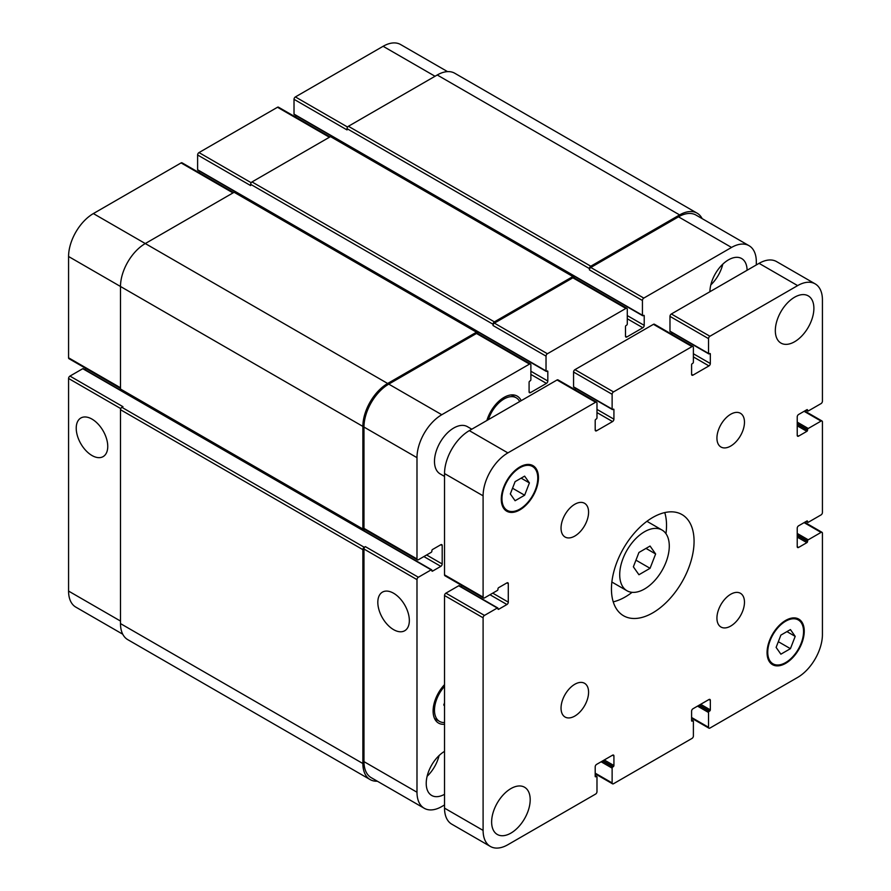 <?xml version="1.0" encoding="UTF-8"?>
<svg xmlns="http://www.w3.org/2000/svg" width="891" height="891" viewBox="0 0 891 891"><rect width="100%" height="100%" fill="white"/><g stroke="black" fill="none" stroke-linecap="round" stroke-linejoin="round"><path stroke-width="1.34" d="M638.936 574.74L633.367 566.821L638.936 552.476L650.062 546.049L655.631 553.968L650.062 568.302L638.936 574.74M650.062 568.302L635.951 560.161M655.631 553.968L645.986 548.399M619.713 574.706A35.061 20.237 -60 0 1 635.005 539.423A35.061 20.237 -60 0 1 662.024 530.034A35.061 20.237 -60 0 1 662.024 570.507A35.061 20.237 -60 0 1 626.963 590.744A35.061 20.237 -60 0 1 619.713 574.706M613.22 601.837A58.427 33.735 120 0 0 632.087 592.337M665.956 533.676A58.427 33.735 120 0 0 664.753 512.581M611.449 589.018A58.427 33.735 -60 0 1 636.954 530.212A58.427 33.735 -60 0 1 681.971 514.564A58.427 33.735 -60 0 1 681.971 582.023A58.427 33.735 -60 0 1 623.544 615.759A58.427 33.735 -60 0 1 611.449 589.018M716.932 618.109A19.479 11.249 -60 0 1 725.43 598.518A19.479 11.249 -60 0 1 740.443 593.295A19.479 11.249 -60 0 1 740.443 615.781A19.479 11.249 -60 0 1 720.964 627.03A19.479 11.249 -60 0 1 716.932 618.109M716.932 438.105A19.479 11.249 -60 0 1 725.43 418.503A19.479 11.249 -60 0 1 740.443 413.29A19.479 11.249 -60 0 1 740.443 435.777A19.479 11.249 -60 0 1 720.964 447.015A19.479 11.249 -60 0 1 716.932 438.105M561.04 528.107A19.479 11.249 -60 0 1 569.538 508.505A19.479 11.249 -60 0 1 584.552 503.292A19.479 11.249 -60 0 1 584.552 525.779A19.479 11.249 -60 0 1 565.072 537.028A19.479 11.249 -60 0 1 561.04 528.107M561.04 708.122A19.479 11.249 -60 0 1 569.538 688.52A19.479 11.249 -60 0 1 584.552 683.297A19.479 11.249 -60 0 1 584.552 705.783A19.479 11.249 -60 0 1 565.072 717.032A19.479 11.249 -60 0 1 561.04 708.122M491.632 821.97A27.265 15.737 -60 0 1 503.538 794.538A27.265 15.737 -60 0 1 524.543 787.232A27.265 15.737 -60 0 1 524.543 818.718A27.265 15.737 -60 0 1 497.278 834.455A27.265 15.737 -60 0 1 491.632 821.97M775.326 330.606A27.265 15.737 -60 0 1 787.221 303.174A27.265 15.737 -60 0 1 808.237 295.868A27.265 15.737 -60 0 1 808.237 327.353A27.265 15.737 -60 0 1 780.973 343.091A27.265 15.737 -60 0 1 775.326 330.606M444.531 476.429L440.132 473.878A27.265 15.737 -60 0 1 434.485 461.404A27.265 15.737 -60 0 1 446.38 433.962A27.265 15.737 -60 0 1 467.396 426.655L471.807 429.195M780.884 654.183L776.117 647.401L780.884 635.105L790.428 629.592L795.195 636.374L790.428 648.67L780.884 654.183M790.428 648.67L778.322 641.687M795.195 636.374L786.931 631.608M515.098 500.731L510.32 493.937L515.098 481.641L524.632 476.139L529.41 482.922L524.632 495.218L515.098 500.731M524.632 495.218L512.537 488.235M529.41 482.922L521.146 478.155M767.752 652.223A25.316 14.612 120 0 0 772.998 663.817A25.316 14.612 120 0 0 798.314 649.194A25.316 14.612 120 0 0 798.314 619.958A25.316 14.612 120 0 0 778.801 626.741A25.316 14.612 120 0 0 767.752 652.223M767.062 652.624A26.296 15.18 -60 0 1 778.534 626.161A26.296 15.18 -60 0 1 798.804 619.122A26.296 15.18 -60 0 1 798.804 649.472A26.296 15.18 -60 0 1 772.508 664.653A26.296 15.18 -60 0 1 767.062 652.624M501.967 498.771A25.316 14.612 120 0 0 507.202 510.354A25.316 14.612 120 0 0 532.528 495.741A25.316 14.612 120 0 0 532.528 466.505A25.316 14.612 120 0 0 513.016 473.288A25.316 14.612 120 0 0 501.967 498.771M501.277 499.16A26.296 15.18 -60 0 1 512.748 472.709A26.296 15.18 -60 0 1 533.007 465.659A26.296 15.18 -60 0 1 533.007 496.02A26.296 15.18 -60 0 1 506.723 511.2A26.296 15.18 -60 0 1 501.277 499.16M822.426 299.922L822.426 401.217A1.949 1.125 -60 0 1 821.045 403.601L808.237 410.996A0.969 0.557 -60 0 1 807.547 410.595L807.547 410.116A0.969 0.557 120 0 0 806.856 409.715L798.603 414.493A1.949 1.125 120 0 0 797.222 416.877L797.222 435.32A1.949 1.125 120 0 0 797.623 436.211A1.949 1.125 120 0 0 798.603 436.122L806.856 431.344A0.969 0.557 120 0 0 807.547 430.153L807.547 429.674A0.969 0.557 -60 0 1 808.237 428.482L821.045 421.087A1.949 1.125 -60 0 1 822.014 420.998A1.949 1.125 -60 0 1 822.426 421.889L822.426 512.525A1.949 1.125 -60 0 1 821.045 514.909L808.237 522.304A0.969 0.557 -60 0 1 807.547 521.903L807.547 521.435A0.969 0.557 120 0 0 806.856 521.035L798.603 525.801A1.949 1.125 120 0 0 797.222 528.185L797.222 546.64A1.949 1.125 120 0 0 797.623 547.531A1.949 1.125 120 0 0 798.603 547.43L806.856 542.664A0.969 0.557 120 0 0 807.547 541.472L807.547 540.993A0.969 0.557 -60 0 1 808.237 539.801L821.045 532.406A1.949 1.125 -60 0 1 822.014 532.306A1.949 1.125 -60 0 1 822.426 533.197L822.426 634.492A35.061 20.237 -60 0 1 797.634 677.427L709.915 728.081A1.949 1.125 -60 0 1 708.935 728.17A1.949 1.125 -60 0 1 708.534 727.279L708.534 712.488A0.969 0.557 -60 0 1 709.225 711.296L709.637 711.063A0.969 0.557 120 0 0 710.327 709.871L710.327 700.326A1.949 1.125 120 0 0 709.915 699.435A1.949 1.125 120 0 0 708.946 699.535L692.975 708.757A1.949 1.125 120 0 0 691.594 711.141L691.594 720.685A0.969 0.557 120 0 0 692.285 721.075L692.697 720.841A0.969 0.557 -60 0 1 693.387 721.242L693.387 736.022A1.949 1.125 -60 0 1 692.006 738.416L613.509 783.735A1.949 1.125 -60 0 1 612.54 783.824A1.949 1.125 -60 0 1 612.128 782.933L612.128 768.142A0.969 0.557 -60 0 1 612.819 766.951L613.231 766.717A0.969 0.557 120 0 0 613.921 765.525L613.921 755.98A1.949 1.125 120 0 0 613.52 755.089A1.949 1.125 120 0 0 612.551 755.189L596.569 764.411A1.949 1.125 120 0 0 595.199 766.795L595.199 776.339A0.969 0.557 120 0 0 595.879 776.729L596.302 776.495A0.969 0.557 -60 0 1 596.981 776.896L596.981 791.687A1.949 1.125 -60 0 1 595.611 794.07L507.881 844.713A35.061 20.237 -60 0 1 490.362 846.45A35.061 20.237 -60 0 1 483.1 830.401L483.1 617.797A1.949 1.125 -60 0 1 484.47 615.414L497.278 608.018A0.969 0.557 -60 0 1 497.969 608.408L497.969 608.887A0.969 0.557 120 0 0 498.659 609.288L506.923 604.521A1.949 1.125 120 0 0 508.293 602.127L508.293 583.683A1.949 1.125 120 0 0 507.892 582.792A1.949 1.125 120 0 0 506.923 582.892L498.659 587.659A0.969 0.557 120 0 0 497.969 588.851L497.969 589.33A0.969 0.557 -60 0 1 497.278 590.521L484.47 597.917A1.949 1.125 -60 0 1 483.501 598.017A1.949 1.125 -60 0 1 483.1 597.126L483.1 495.83A35.061 20.237 -60 0 1 507.881 452.895L595.611 402.242A1.949 1.125 -60 0 1 596.58 402.153A1.949 1.125 -60 0 1 596.981 403.044L596.981 417.823A0.969 0.557 -60 0 1 596.302 419.026L595.879 419.26A0.969 0.557 120 0 0 595.199 420.452L595.199 429.997A1.949 1.125 120 0 0 595.6 430.888A1.949 1.125 120 0 0 596.569 430.787L612.551 421.566A1.949 1.125 120 0 0 613.921 419.182L613.921 409.637A0.969 0.557 120 0 0 613.231 409.236L612.819 409.481A0.969 0.557 -60 0 1 612.128 409.08L612.128 394.29A1.949 1.125 -60 0 1 613.509 391.906L692.006 346.588A1.949 1.125 -60 0 1 692.986 346.488A1.949 1.125 -60 0 1 693.387 347.379L693.387 362.169A0.969 0.557 -60 0 1 692.697 363.361L692.285 363.606A0.969 0.557 120 0 0 691.594 364.798L691.594 374.343A1.949 1.125 120 0 0 691.995 375.234A1.949 1.125 120 0 0 692.975 375.133L708.946 365.911A1.949 1.125 120 0 0 710.327 363.528L710.327 353.983A0.969 0.557 120 0 0 709.637 353.582L709.225 353.827A0.969 0.557 -60 0 1 708.534 353.426L708.534 338.636A1.949 1.125 -60 0 1 709.915 336.252L797.634 285.61A35.061 20.237 -60 0 1 815.165 283.873A35.061 20.237 -60 0 1 822.426 299.922M815.165 283.873L776.607 261.609A35.061 20.237 120 0 0 759.076 263.346L671.346 313.988A1.949 1.125 120 0 0 669.976 316.372L669.976 331.162A0.969 0.557 120 0 0 670.177 331.608L708.735 353.872M497.768 607.963L459.21 585.699A0.969 0.557 120 0 0 458.72 585.755L445.912 593.15A1.949 1.125 120 0 0 444.531 595.533L444.531 808.137A35.061 20.237 120 0 0 451.793 824.186L490.362 846.45M462.284 585.766L460.792 586.623M596.58 402.153L558.022 379.889A1.949 1.125 120 0 0 557.053 379.978L469.323 430.631A35.061 20.237 120 0 0 444.531 473.567L444.531 574.862A1.949 1.125 120 0 0 444.943 575.753L483.501 598.017M575.363 388.186L575.363 389.902M692.986 346.488L654.417 324.235A1.949 1.125 120 0 0 653.448 324.324L574.951 369.642A1.949 1.125 120 0 0 573.57 372.037L573.57 386.817A0.969 0.557 120 0 0 573.771 387.262L612.34 409.526M671.758 332.532L671.758 334.248M91.985 455.513A22.286 12.864 60 0 1 77.428 435.866A22.286 12.864 60 0 1 80.847 418.002A22.286 12.864 60 0 1 103.133 430.876A22.286 12.864 60 0 1 103.133 456.615A22.286 12.864 60 0 1 91.985 455.513M393.577 629.636A22.286 12.864 60 0 1 379.02 609.99A22.286 12.864 60 0 1 382.439 592.125A22.286 12.864 60 0 1 404.726 605A22.286 12.864 60 0 1 404.726 630.739A22.286 12.864 60 0 1 393.577 629.636M447.549 71.625L400.638 44.55A35.061 20.237 120 0 0 383.119 46.287L295.389 96.93A1.949 1.125 120 0 0 294.019 99.313L294.019 114.104A0.969 0.557 120 0 0 294.219 114.549L642.634 315.704A0.969 0.557 120 0 0 643.124 315.659L643.536 315.425A0.969 0.557 -60 0 1 644.215 315.815L644.215 325.36A1.949 1.125 -60 0 1 642.845 327.743L626.874 336.965A1.949 1.125 -60 0 1 625.894 337.065A1.949 1.125 -60 0 1 625.493 336.174L625.493 326.629A0.969 0.557 -60 0 1 626.184 325.438L626.596 325.204A0.969 0.557 120 0 0 627.286 324.012L627.286 309.222A1.949 1.125 120 0 0 626.874 308.331A1.949 1.125 120 0 0 625.905 308.42L547.408 353.749A1.949 1.125 120 0 0 546.027 356.133L546.027 370.923A0.969 0.557 120 0 0 546.718 371.313L547.13 371.079A0.969 0.557 -60 0 1 547.82 371.48L547.82 381.014A1.949 1.125 -60 0 1 546.439 383.397L530.468 392.619A1.949 1.125 -60 0 1 529.499 392.719A1.949 1.125 -60 0 1 529.087 391.828L529.087 382.284A0.969 0.557 -60 0 1 529.777 381.092L530.19 380.858A0.969 0.557 120 0 0 530.88 379.666L530.88 364.876A1.949 1.125 120 0 0 530.479 363.985A1.949 1.125 120 0 0 529.51 364.085L441.78 414.727A35.061 20.237 120 0 0 416.988 457.662L416.988 558.958A1.949 1.125 120 0 0 417.4 559.849A1.949 1.125 120 0 0 418.369 559.748L431.177 552.353A0.969 0.557 120 0 0 431.868 551.161L431.868 550.694A0.969 0.557 -60 0 1 432.558 549.491L440.822 544.724A1.949 1.125 -60 0 1 441.791 544.624A1.949 1.125 -60 0 1 442.192 545.526L442.192 563.97A1.949 1.125 -60 0 1 440.822 566.353L432.558 571.12A0.969 0.557 -60 0 1 431.868 570.73L431.868 570.251A0.969 0.557 120 0 0 431.177 569.85L418.369 577.245A1.949 1.125 120 0 0 416.988 579.629L416.988 792.233A35.061 20.237 120 0 0 424.25 808.282A35.061 20.237 120 0 0 441.78 806.544L444.531 804.963M431.667 569.806L83.253 368.651A0.969 0.557 120 0 0 82.763 368.696L69.955 376.091A1.949 1.125 120 0 0 68.574 378.475L68.574 591.078A35.061 20.237 120 0 0 75.835 607.127L122.746 634.214M86.327 368.707L84.834 369.565M233.576 192.567L182.065 162.83A1.949 1.125 120 0 0 181.085 162.919L93.366 213.573A35.061 20.237 120 0 0 68.574 256.508L68.574 357.803A1.949 1.125 120 0 0 68.986 358.694L120.497 388.431M199.406 171.128L199.406 172.843M329.982 136.913L278.46 107.176A1.949 1.125 120 0 0 277.491 107.265L198.994 152.584A1.949 1.125 120 0 0 197.613 154.978L197.613 169.758A0.969 0.557 120 0 0 197.813 170.203L546.228 371.369M295.801 115.474L295.801 117.189M444.531 706.04L443.751 704.915L444.531 702.876M519.687 401.551A24.347 14.056 120 0 0 516.201 397.776A24.347 14.056 120 0 0 488.379 419.628M486.876 420.496A26.296 15.18 -60 0 1 517.17 396.094A26.296 15.18 -60 0 1 521.19 400.683M444.531 686.382A24.347 14.056 120 0 0 434.485 710.261A24.347 14.056 120 0 0 439.53 721.409A24.347 14.056 120 0 0 444.531 722.534M444.531 724.272A26.296 15.18 -60 0 1 438.55 723.091A26.296 15.18 -60 0 1 433.104 711.063A26.296 15.18 -60 0 1 444.531 684.644M756.314 264.939L756.314 261.754A35.061 20.237 120 0 0 749.064 245.704A35.061 20.237 120 0 0 731.533 247.442L643.803 298.084A1.949 1.125 120 0 0 642.433 300.479L642.433 315.258A0.969 0.557 120 0 0 642.634 315.704M709.915 291.725A26.296 15.18 -60 0 1 721.51 265.451A26.296 15.18 -60 0 1 741.646 258.546A26.296 15.18 -60 0 1 747.092 270.263M444.531 794.304A26.296 15.18 -60 0 1 431.667 795.451A26.296 15.18 -60 0 1 426.221 783.412A26.296 15.18 -60 0 1 444.531 751.369M710.818 284.92A26.296 15.18 120 0 0 722.779 264.193M427.123 776.284A26.296 15.18 120 0 0 439.085 755.557M589.408 268.592A1.949 1.125 -60 0 1 590.789 266.209L679.61 214.92A35.061 20.237 -60 0 1 697.141 213.183L454.766 73.251A35.061 20.237 120 0 0 437.236 74.989L348.414 126.277A1.949 1.125 120 0 0 347.033 128.66L589.408 268.592L589.408 269.862A1.949 1.125 -60 0 1 590.789 267.478L678.508 216.836A35.061 20.237 -60 0 1 696.038 215.099L749.064 245.704M493.013 324.246A1.949 1.125 -60 0 1 494.394 321.863L572.88 276.544A1.949 1.125 -60 0 1 573.86 276.444L331.485 136.512A1.949 1.125 120 0 0 330.505 136.613L252.008 181.931A1.949 1.125 120 0 0 250.638 184.314L493.013 324.246L493.013 325.516A1.949 1.125 -60 0 1 494.394 323.132L572.88 277.814A1.949 1.125 -60 0 1 573.86 277.714L626.874 308.331M417.4 559.849L364.374 529.243A1.949 1.125 -60 0 1 363.974 528.352L363.974 427.056A35.061 20.237 -60 0 1 388.766 384.121L476.485 333.468A1.949 1.125 -60 0 1 477.465 333.379L530.479 363.985M424.25 808.282L371.235 777.676A35.061 20.237 -60 0 1 363.974 761.627L363.974 549.023A1.949 1.125 -60 0 1 365.355 546.629L418.369 577.245M364.775 529.466L364.252 529.777A1.949 1.125 -60 0 1 363.272 529.878A1.949 1.125 -60 0 1 362.871 528.987L362.871 426.41A35.061 20.237 -60 0 1 387.663 383.475L476.485 332.198A1.949 1.125 -60 0 1 477.465 332.098A1.949 1.125 -60 0 1 477.866 332.989L477.866 333.602M573.86 276.444A1.949 1.125 -60 0 1 574.261 277.335L574.261 277.947M697.141 213.183A35.061 20.237 -60 0 1 702.153 218.629M377.35 781.207A35.061 20.237 -60 0 1 370.133 779.58A35.061 20.237 -60 0 1 362.871 763.531L362.871 549.658A1.949 1.125 -60 0 1 364.252 547.274L365.355 546.629M347.033 128.66L347.033 129.93L294.019 99.313M250.638 184.314L250.638 185.584L197.613 154.978M477.465 332.098L235.079 192.166A1.949 1.125 120 0 0 234.11 192.267L145.289 243.544A35.061 20.237 120 0 0 120.497 286.479L120.497 389.044A1.949 1.125 120 0 0 120.898 389.935L363.272 529.878M69.955 376.091L122.969 406.697L121.878 407.332A1.949 1.125 120 0 0 120.497 409.715L120.497 623.6A35.061 20.237 120 0 0 127.758 639.649L370.133 779.58M806.444 409.96L807.547 410.595M806.856 409.715L807.547 410.116M797.222 435.32L798.603 436.122M797.222 425.787L806.856 431.344M797.222 424.194L807.547 430.153M797.222 423.715L807.547 429.674M797.222 422.122L808.237 428.482M804.105 411.308L821.045 421.087M806.444 521.268L807.547 521.903M806.856 521.035L807.547 521.435M797.222 546.64L798.603 547.43M797.222 537.095L806.856 542.664M797.222 535.502L807.547 541.472M797.222 535.023L807.547 540.993M797.222 533.442L808.237 539.801M804.105 522.627L821.045 532.406M691.594 717.5L708.534 727.279M697.519 706.129L708.534 712.488M698.889 705.338L709.225 711.296M699.301 705.093L709.637 711.063M700.682 704.302L710.327 709.871M708.946 699.535L710.327 700.326M691.594 720.685L692.285 721.075M691.594 720.206L692.697 720.841M595.199 773.154L612.128 782.933M601.113 761.783L612.128 768.142M602.494 760.992L612.819 766.951M602.906 760.758L613.231 766.717M604.287 759.956L613.921 765.525M612.551 755.189L613.921 755.98M595.199 776.339L595.879 776.729M595.199 775.861L596.302 776.495M444.531 808.137L483.1 830.401M444.531 595.533L483.1 617.797M445.912 593.15L484.47 615.414M458.72 585.755L497.278 608.018M497.969 608.887L498.659 609.288M489.983 594.731L506.923 604.521M492.734 593.15L508.293 602.127M506.923 582.892L508.293 583.683M444.531 574.862L483.1 597.126M444.531 473.567L483.1 495.83M469.323 430.631L507.881 452.895M557.053 379.978L595.611 402.242M595.199 429.997L596.569 430.787M596.981 412.578L612.551 421.566M596.981 409.403L613.921 419.182M613.231 409.236L613.921 409.637M573.57 386.817L612.128 409.08M573.57 372.037L612.128 394.29M574.951 369.642L613.509 391.906M653.448 324.324L692.006 346.588M691.594 374.343L692.975 375.133M693.387 356.923L708.946 365.911M693.387 353.749L710.327 363.528M709.637 353.582L710.327 353.983M669.976 331.162L708.534 353.426M669.976 316.372L708.534 338.636M671.346 313.988L709.915 336.252M759.076 263.346L797.634 285.61M678.508 216.836L731.533 247.442M590.789 267.478L643.803 298.084M589.408 269.862L642.433 300.479M627.286 318.766L642.845 327.743M627.286 315.581L644.215 325.36M625.493 336.174L626.874 336.965M572.88 277.814L625.905 308.42M494.394 323.132L547.408 353.749M493.013 325.516L546.027 356.133M530.88 374.42L546.439 383.397M530.88 371.235L547.82 381.014M529.087 391.828L530.468 392.619M476.485 333.468L529.51 364.085M388.766 384.121L441.78 414.727M363.974 427.056L416.988 457.662M363.974 528.352L416.988 558.958M440.822 544.724L442.192 545.526M426.633 554.982L442.192 563.97M423.882 556.574L440.822 566.353M363.974 549.023L416.988 579.629M363.974 761.627L416.988 792.233M435.031 76.258L383.119 46.287M347.59 127.068L295.389 96.93M329.403 137.247L277.491 107.265M251.184 182.722L198.994 152.584M233.008 192.901L181.085 162.919M387.663 383.475L93.366 213.573M362.871 426.41L68.574 256.508M120.497 387.774L68.574 357.803M120.775 408.613L68.574 378.475M120.497 621.06L68.574 591.078M431.177 569.85L82.763 368.696M431.868 570.73L432.558 571.12M120.497 389.044L362.871 528.987M234.11 192.267L476.485 332.198M547.13 371.079L547.82 371.48M197.613 169.758L546.027 370.923M252.008 181.931L494.394 321.863M330.505 136.613L572.88 276.544M643.536 315.425L644.215 315.815M294.019 114.104L642.433 315.258M348.414 126.277L590.789 266.209M437.236 74.989L679.61 214.92M120.497 623.6L362.871 763.531M120.497 409.715L362.871 549.658M121.878 407.332L364.252 547.274M611.861 582.023L626.963 590.744M646.911 521.302L662.024 530.034M798.314 619.958L794.772 617.92M772.998 663.817L769.445 661.768M532.528 466.505L528.976 464.456M507.202 510.354L503.66 508.315M806.166 410.127L807.747 411.041M804.673 410.985L822.014 420.998M806.166 521.435L807.747 522.349M804.673 522.293L822.014 532.306M691.594 718.157L708.935 728.17M691.594 719.872L693.187 720.797M595.199 773.811L612.54 783.824M595.199 775.526L596.781 776.451M516.201 397.776L511.234 394.913M439.53 721.409L434.563 718.547"/></g></svg>
